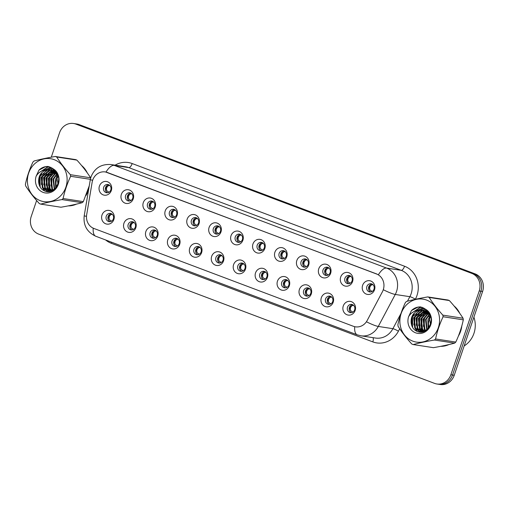 <?xml version="1.0" encoding="UTF-8"?>
<svg xmlns="http://www.w3.org/2000/svg" width="508" height="508" viewBox="0 0 508 508"><rect width="100%" height="100%" fill="white"/><g stroke="black" fill="none" stroke-linecap="round" stroke-linejoin="round"><path stroke-width="0.76" d="M135.814 227.768A6.934 6.325 98.7 0 1 127.654 232.073A6.934 6.325 98.7 0 1 123.933 223.285A6.934 6.325 98.7 0 1 132.086 218.98A6.934 6.325 98.7 0 1 135.814 227.768M128.181 224.472A4.159 3.797 -81.3 0 0 131.115 229.927A4.159 3.797 -81.3 0 0 135.306 227.159A4.159 3.797 -81.3 0 0 132.378 221.704A4.159 3.797 -81.3 0 0 128.181 224.472M157.747 236.036A6.934 6.325 98.7 0 1 149.587 240.347A6.934 6.325 98.7 0 1 145.866 231.559A6.934 6.325 98.7 0 1 154.019 227.247A6.934 6.325 98.7 0 1 157.747 236.036M150.114 232.74A4.159 3.797 -81.3 0 0 153.048 238.195A4.159 3.797 -81.3 0 0 157.245 235.426A4.159 3.797 -81.3 0 0 154.311 229.972A4.159 3.797 -81.3 0 0 150.114 232.74M179.68 244.304A6.934 6.325 98.7 0 1 171.526 248.615A6.934 6.325 98.7 0 1 167.799 239.827A6.934 6.325 98.7 0 1 175.959 235.521A6.934 6.325 98.7 0 1 179.68 244.304M172.047 241.014A4.159 3.797 -81.3 0 0 174.981 246.469A4.159 3.797 -81.3 0 0 179.178 243.7A4.159 3.797 -81.3 0 0 176.244 238.246A4.159 3.797 -81.3 0 0 172.047 241.014M201.613 252.578A6.934 6.325 98.7 0 1 193.459 256.883A6.934 6.325 98.7 0 1 189.732 248.101A6.934 6.325 98.7 0 1 197.891 243.789A6.934 6.325 98.7 0 1 201.613 252.578M193.98 249.282A4.159 3.797 -81.3 0 0 196.914 254.737A4.159 3.797 -81.3 0 0 201.111 251.968A4.159 3.797 -81.3 0 0 198.177 246.513A4.159 3.797 -81.3 0 0 193.98 249.282M223.545 260.845A6.934 6.325 98.7 0 1 215.392 265.157A6.934 6.325 98.7 0 1 211.665 256.369A6.934 6.325 98.7 0 1 219.824 252.057A6.934 6.325 98.7 0 1 223.545 260.845M215.913 257.55A4.159 3.797 -81.3 0 0 218.846 263.004A4.159 3.797 -81.3 0 0 223.044 260.236A4.159 3.797 -81.3 0 0 220.11 254.781A4.159 3.797 -81.3 0 0 215.913 257.55M245.478 269.113A6.934 6.325 98.7 0 1 237.325 273.425A6.934 6.325 98.7 0 1 233.597 264.636A6.934 6.325 98.7 0 1 241.757 260.331A6.934 6.325 98.7 0 1 245.478 269.113M237.846 265.824A4.159 3.797 -81.3 0 0 240.779 271.278A4.159 3.797 -81.3 0 0 244.977 268.51A4.159 3.797 -81.3 0 0 242.043 263.055A4.159 3.797 -81.3 0 0 237.846 265.824M267.411 277.387A6.934 6.325 98.7 0 1 259.258 281.692A6.934 6.325 98.7 0 1 255.53 272.91A6.934 6.325 98.7 0 1 263.69 268.599A6.934 6.325 98.7 0 1 267.411 277.387M259.779 274.091A4.159 3.797 -81.3 0 0 262.712 279.546A4.159 3.797 -81.3 0 0 266.91 276.777A4.159 3.797 -81.3 0 0 263.976 271.323A4.159 3.797 -81.3 0 0 259.779 274.091M289.344 285.655A6.934 6.325 98.7 0 1 281.191 289.966A6.934 6.325 98.7 0 1 277.463 281.178A6.934 6.325 98.7 0 1 285.623 276.873A6.934 6.325 98.7 0 1 289.344 285.655M281.711 282.359A4.159 3.797 -81.3 0 0 284.645 287.814A4.159 3.797 -81.3 0 0 288.842 285.051A4.159 3.797 -81.3 0 0 285.909 279.591A4.159 3.797 -81.3 0 0 281.711 282.359M311.277 293.929A6.934 6.325 98.7 0 1 303.124 298.234A6.934 6.325 98.7 0 1 299.403 289.446A6.934 6.325 98.7 0 1 307.556 285.14A6.934 6.325 98.7 0 1 311.277 293.929M303.651 290.633A4.159 3.797 -81.3 0 0 306.578 296.088A4.159 3.797 -81.3 0 0 310.775 293.319A4.159 3.797 -81.3 0 0 307.842 287.865A4.159 3.797 -81.3 0 0 303.651 290.633M333.21 302.197A6.934 6.325 98.7 0 1 325.056 306.502A6.934 6.325 98.7 0 1 321.335 297.72A6.934 6.325 98.7 0 1 329.489 293.408A6.934 6.325 98.7 0 1 333.21 302.197M325.584 298.901A4.159 3.797 -81.3 0 0 328.511 304.356A4.159 3.797 -81.3 0 0 332.708 301.587A4.159 3.797 -81.3 0 0 329.775 296.132A4.159 3.797 -81.3 0 0 325.584 298.901M355.143 310.464A6.934 6.325 98.7 0 1 346.989 314.776A6.934 6.325 98.7 0 1 343.268 305.987A6.934 6.325 98.7 0 1 351.422 301.682A6.934 6.325 98.7 0 1 355.143 310.464M347.516 307.169A4.159 3.797 -81.3 0 0 350.444 312.63A4.159 3.797 -81.3 0 0 354.641 309.861A4.159 3.797 -81.3 0 0 351.707 304.406A4.159 3.797 -81.3 0 0 347.516 307.169M113.881 219.494A6.934 6.325 98.7 0 1 105.721 223.806A6.934 6.325 98.7 0 1 102 215.017A6.934 6.325 98.7 0 1 110.153 210.712A6.934 6.325 98.7 0 1 113.881 219.494M106.248 216.198A4.159 3.797 -81.3 0 0 109.182 221.659A4.159 3.797 -81.3 0 0 113.373 218.891A4.159 3.797 -81.3 0 0 110.446 213.436A4.159 3.797 -81.3 0 0 106.248 216.198M133.236 198.838A6.934 6.325 98.7 0 1 125.082 203.149A6.934 6.325 98.7 0 1 121.361 194.361A6.934 6.325 98.7 0 1 129.515 190.049A6.934 6.325 98.7 0 1 133.236 198.838M125.609 195.542A4.159 3.797 -81.3 0 0 128.537 200.997A4.159 3.797 -81.3 0 0 132.734 198.228A4.159 3.797 -81.3 0 0 129.8 192.773A4.159 3.797 -81.3 0 0 125.609 195.542M155.169 207.105A6.934 6.325 98.7 0 1 147.015 211.417A6.934 6.325 98.7 0 1 143.294 202.629A6.934 6.325 98.7 0 1 151.447 198.323A6.934 6.325 98.7 0 1 155.169 207.105M147.542 203.816A4.159 3.797 -81.3 0 0 150.47 209.271A4.159 3.797 -81.3 0 0 154.667 206.502A4.159 3.797 -81.3 0 0 151.733 201.047A4.159 3.797 -81.3 0 0 147.542 203.816M177.101 215.379A6.934 6.325 98.7 0 1 168.948 219.685A6.934 6.325 98.7 0 1 165.227 210.903A6.934 6.325 98.7 0 1 173.38 206.591A6.934 6.325 98.7 0 1 177.101 215.379M169.475 212.084A4.159 3.797 -81.3 0 0 172.403 217.538A4.159 3.797 -81.3 0 0 176.6 214.77A4.159 3.797 -81.3 0 0 173.666 209.315A4.159 3.797 -81.3 0 0 169.475 212.084M199.034 223.647A6.934 6.325 98.7 0 1 190.881 227.959A6.934 6.325 98.7 0 1 187.16 219.17A6.934 6.325 98.7 0 1 195.313 214.859A6.934 6.325 98.7 0 1 199.034 223.647M191.408 220.351A4.159 3.797 -81.3 0 0 194.335 225.806A4.159 3.797 -81.3 0 0 198.533 223.037A4.159 3.797 -81.3 0 0 195.605 217.583A4.159 3.797 -81.3 0 0 191.408 220.351M220.967 231.921A6.934 6.325 98.7 0 1 212.814 236.226A6.934 6.325 98.7 0 1 209.093 227.438A6.934 6.325 98.7 0 1 217.246 223.133A6.934 6.325 98.7 0 1 220.967 231.921M213.341 228.625A4.159 3.797 -81.3 0 0 216.275 234.08A4.159 3.797 -81.3 0 0 220.466 231.311A4.159 3.797 -81.3 0 0 217.538 225.857A4.159 3.797 -81.3 0 0 213.341 228.625M242.9 240.189A6.934 6.325 98.7 0 1 234.747 244.494A6.934 6.325 98.7 0 1 231.026 235.712A6.934 6.325 98.7 0 1 239.179 231.4A6.934 6.325 98.7 0 1 242.9 240.189M235.274 236.893A4.159 3.797 -81.3 0 0 238.208 242.348A4.159 3.797 -81.3 0 0 242.399 239.579A4.159 3.797 -81.3 0 0 239.471 234.124A4.159 3.797 -81.3 0 0 235.274 236.893M264.833 248.456A6.934 6.325 98.7 0 1 256.68 252.768A6.934 6.325 98.7 0 1 252.959 243.98A6.934 6.325 98.7 0 1 261.112 239.674A6.934 6.325 98.7 0 1 264.833 248.456M257.207 245.161A4.159 3.797 -81.3 0 0 260.14 250.615A4.159 3.797 -81.3 0 0 264.331 247.853A4.159 3.797 -81.3 0 0 261.404 242.392A4.159 3.797 -81.3 0 0 257.207 245.161M286.766 256.731A6.934 6.325 98.7 0 1 278.613 261.036A6.934 6.325 98.7 0 1 274.892 252.247A6.934 6.325 98.7 0 1 283.045 247.942A6.934 6.325 98.7 0 1 286.766 256.731M279.14 253.435A4.159 3.797 -81.3 0 0 282.073 258.889A4.159 3.797 -81.3 0 0 286.264 256.121A4.159 3.797 -81.3 0 0 283.337 250.666A4.159 3.797 -81.3 0 0 279.14 253.435M308.699 264.998A6.934 6.325 98.7 0 1 300.546 269.304A6.934 6.325 98.7 0 1 296.824 260.521A6.934 6.325 98.7 0 1 304.978 256.21A6.934 6.325 98.7 0 1 308.699 264.998M301.073 261.703A4.159 3.797 -81.3 0 0 304.006 267.157A4.159 3.797 -81.3 0 0 308.197 264.389A4.159 3.797 -81.3 0 0 305.27 258.934A4.159 3.797 -81.3 0 0 301.073 261.703M330.638 273.266A6.934 6.325 98.7 0 1 322.478 277.578A6.934 6.325 98.7 0 1 318.757 268.789A6.934 6.325 98.7 0 1 326.911 264.484A6.934 6.325 98.7 0 1 330.638 273.266M323.005 269.97A4.159 3.797 -81.3 0 0 325.939 275.431A4.159 3.797 -81.3 0 0 330.13 272.663A4.159 3.797 -81.3 0 0 327.203 267.208A4.159 3.797 -81.3 0 0 323.005 269.97M352.571 281.54A6.934 6.325 98.7 0 1 344.411 285.845A6.934 6.325 98.7 0 1 340.69 277.057A6.934 6.325 98.7 0 1 348.844 272.752A6.934 6.325 98.7 0 1 352.571 281.54M344.938 278.244A4.159 3.797 -81.3 0 0 347.872 283.699A4.159 3.797 -81.3 0 0 352.063 280.93A4.159 3.797 -81.3 0 0 349.136 275.476A4.159 3.797 -81.3 0 0 344.938 278.244M374.504 289.808A6.934 6.325 98.7 0 1 366.344 294.119A6.934 6.325 98.7 0 1 362.623 285.331A6.934 6.325 98.7 0 1 370.776 281.019A6.934 6.325 98.7 0 1 374.504 289.808M366.871 286.512A4.159 3.797 -81.3 0 0 369.805 291.967A4.159 3.797 -81.3 0 0 373.996 289.198A4.159 3.797 -81.3 0 0 371.069 283.743A4.159 3.797 -81.3 0 0 366.871 286.512M111.303 190.57A6.934 6.325 98.7 0 1 103.149 194.875A6.934 6.325 98.7 0 1 99.428 186.087A6.934 6.325 98.7 0 1 107.582 181.781A6.934 6.325 98.7 0 1 111.303 190.57M103.676 187.274A4.159 3.797 -81.3 0 0 106.604 192.729A4.159 3.797 -81.3 0 0 110.801 189.96A4.159 3.797 -81.3 0 0 107.867 184.506A4.159 3.797 -81.3 0 0 103.676 187.274M132.067 229.94A4.159 3.797 98.7 0 1 130.054 224.758A4.159 3.797 98.7 0 1 133.293 221.977M154 238.208A4.159 3.797 98.7 0 1 151.987 233.032A4.159 3.797 98.7 0 1 155.226 230.245M175.939 246.482A4.159 3.797 98.7 0 1 173.92 241.3A4.159 3.797 98.7 0 1 177.159 238.519M197.872 254.749A4.159 3.797 98.7 0 1 195.853 249.568A4.159 3.797 98.7 0 1 199.092 246.786M219.805 263.017A4.159 3.797 98.7 0 1 217.786 257.842A4.159 3.797 98.7 0 1 221.024 255.06M241.738 271.291A4.159 3.797 98.7 0 1 239.719 266.109A4.159 3.797 98.7 0 1 242.957 263.328M263.671 279.559A4.159 3.797 98.7 0 1 261.652 274.377A4.159 3.797 98.7 0 1 264.89 271.596M285.604 287.833A4.159 3.797 98.7 0 1 283.585 282.651A4.159 3.797 98.7 0 1 286.823 279.87M307.537 296.101A4.159 3.797 98.7 0 1 305.518 290.919A4.159 3.797 98.7 0 1 308.756 288.138M329.47 304.368A4.159 3.797 98.7 0 1 327.45 299.187A4.159 3.797 98.7 0 1 330.695 296.405M351.403 312.642A4.159 3.797 98.7 0 1 349.39 307.461A4.159 3.797 98.7 0 1 352.628 304.679M110.134 221.672A4.159 3.797 98.7 0 1 108.121 216.491A4.159 3.797 98.7 0 1 111.36 213.709M129.496 201.009A4.159 3.797 98.7 0 1 127.483 195.834A4.159 3.797 98.7 0 1 130.721 193.046M151.428 209.283A4.159 3.797 98.7 0 1 149.416 204.102A4.159 3.797 98.7 0 1 152.654 201.32M173.361 217.551A4.159 3.797 98.7 0 1 171.348 212.369A4.159 3.797 98.7 0 1 174.587 209.588M195.294 225.825A4.159 3.797 98.7 0 1 193.281 220.643A4.159 3.797 98.7 0 1 196.52 217.862M217.227 234.093A4.159 3.797 98.7 0 1 215.214 228.911A4.159 3.797 98.7 0 1 218.453 226.13M239.16 242.36A4.159 3.797 98.7 0 1 237.147 237.179A4.159 3.797 98.7 0 1 240.386 234.398M261.093 250.635A4.159 3.797 98.7 0 1 259.08 245.453A4.159 3.797 98.7 0 1 262.319 242.672M283.026 258.902A4.159 3.797 98.7 0 1 281.013 253.721A4.159 3.797 98.7 0 1 284.251 250.939M304.959 267.17A4.159 3.797 98.7 0 1 302.946 261.988A4.159 3.797 98.7 0 1 306.184 259.207M326.892 275.444A4.159 3.797 98.7 0 1 324.879 270.262A4.159 3.797 98.7 0 1 328.117 267.481M348.825 283.712A4.159 3.797 98.7 0 1 346.812 278.53A4.159 3.797 98.7 0 1 350.05 275.749M370.757 291.979A4.159 3.797 98.7 0 1 368.745 286.804A4.159 3.797 98.7 0 1 371.983 284.016M107.563 192.742A4.159 3.797 98.7 0 1 105.55 187.56A4.159 3.797 98.7 0 1 108.788 184.779M92.126 182.347A12.478 11.386 98.7 0 1 92.659 180.238A12.478 11.386 98.7 0 1 105.245 171.933A12.478 11.386 98.7 0 1 107.334 172.485L376.549 273.996A12.478 11.386 98.7 0 1 382.397 291.795L367.17 320.51A12.478 11.386 98.7 0 1 355.435 326.828A12.478 11.386 98.7 0 1 353.346 326.276L93.904 228.454A12.478 11.386 98.7 0 1 86.671 214.744L92.126 182.347M49.593 176.847A22.415 20.447 -81.3 0 0 48.527 185.484M48.698 187.344A22.415 20.447 -81.3 0 0 49.193 189.929M49.308 190.373A22.415 20.447 -81.3 0 0 49.505 191.059M49.543 191.186A22.415 20.447 -81.3 0 0 49.644 191.516M68.205 205.892A22.415 20.447 -81.3 0 0 76.435 204.133M85.947 195.561A22.415 20.447 -81.3 0 0 88.182 190.76A22.415 20.447 -81.3 0 0 88.76 188.773M422.065 317.29A22.415 20.447 -81.3 0 0 420.992 325.92M421.17 327.787A22.415 20.447 -81.3 0 0 421.659 330.365M421.773 330.816A22.415 20.447 -81.3 0 0 421.97 331.502M422.008 331.629A22.415 20.447 -81.3 0 0 422.11 331.953M440.677 346.335A22.415 20.447 -81.3 0 0 448.901 344.57M458.413 336.004A22.415 20.447 -81.3 0 0 460.648 331.203A22.415 20.447 -81.3 0 0 461.804 325.958M105.524 171.971L376.885 274.034M36.62 200.514L31.204 216.529A13.868 12.649 -81.3 0 0 38.646 234.099L434.55 383.381A13.868 12.649 -81.3 0 0 436.88 383.991L440.252 384.505A13.868 12.649 -81.3 0 0 454.235 375.279L482.6 291.471L480.917 291.211A13.868 12.649 -81.3 0 0 473.469 273.641L77.565 124.365A13.868 12.649 -81.3 0 0 75.241 123.755A13.868 12.649 -81.3 0 1 77.565 124.365L473.469 273.641A13.868 12.649 -81.3 0 1 480.917 291.211L452.545 375.018L480.917 291.211L479.228 290.957A13.868 12.649 -81.3 0 0 471.786 273.38L75.883 124.104A13.868 12.649 -81.3 0 0 73.552 123.495A13.868 12.649 -81.3 0 0 59.569 132.721L51.289 157.188M438.563 384.245A13.868 12.649 -81.3 0 0 452.545 375.018A13.868 12.649 -81.3 0 1 438.563 384.245M87.281 172.898A22.415 20.447 -81.3 0 0 81.566 165.487M53.645 169.151A22.415 20.447 -81.3 0 0 52.762 170.339A22.415 20.447 -81.3 0 0 52.622 170.542M52.508 170.707A22.415 20.447 -81.3 0 0 51.93 171.628M51.632 172.136A22.415 20.447 -81.3 0 0 50.292 174.917M459.746 313.341A22.415 20.447 -81.3 0 0 454.031 305.93M426.11 309.594A22.415 20.447 -81.3 0 0 425.228 310.775M424.98 311.15A22.415 20.447 -81.3 0 0 424.396 312.071M424.104 312.579A22.415 20.447 -81.3 0 0 422.758 315.354M436.88 383.991A13.868 12.649 -81.3 0 0 450.863 374.764L479.228 290.957M482.6 291.471A13.868 12.649 -81.3 0 0 475.158 273.901L79.248 124.619A13.868 12.649 -81.3 0 0 76.924 124.009L73.552 123.495M106.763 190.722C106.102 188.551 106.674 186.861 108.477 185.655L105.588 187.579L106.763 190.722L108.947 192.24M109.766 185.439L108.477 185.655M109.341 219.646C108.68 217.481 109.252 215.792 111.055 214.586L108.16 216.503L109.341 219.646L111.519 221.164M112.338 214.37L111.055 214.586M128.695 198.99C128.035 196.818 128.607 195.136 130.41 193.929L127.521 195.853L128.695 198.99L130.88 200.508M131.699 193.707L130.41 193.929M150.628 207.264C149.968 205.092 150.539 203.403 152.343 202.197L149.454 204.121L150.628 207.264L152.813 208.775M153.632 201.981L152.343 202.197M172.561 215.532C171.901 213.36 172.472 211.671 174.276 210.464L171.386 212.388L172.561 215.532L174.746 217.049M175.565 210.249L174.276 210.464M194.494 223.799C193.834 221.628 194.405 219.945 196.209 218.738L193.319 220.662L194.494 223.799L196.679 225.317M197.498 218.523L196.209 218.738M131.274 227.921C130.613 225.749 131.185 224.06 132.988 222.853L130.092 224.771L131.274 227.921L133.452 229.438M134.271 222.637L132.988 222.853M153.206 236.188C152.546 234.017 153.118 232.327 154.921 231.127L152.025 233.045L153.206 236.188L155.385 237.706M156.204 230.905L154.921 231.127M175.139 244.462C174.479 242.291 175.05 240.601 176.854 239.395L173.965 241.313L175.139 244.462L177.317 245.974M178.143 239.179L176.854 239.395M86.487 194.177A22.187 20.237 -81.3 0 0 87.986 190.684A22.187 20.237 -81.3 0 0 88.925 186.963M86.449 171.742A22.187 20.237 -81.3 0 0 82.448 166.561M53.816 169.278A22.187 20.237 -81.3 0 0 52.997 170.377M52.724 170.783A22.187 20.237 -81.3 0 0 52.261 171.501M51.981 171.958A22.187 20.237 -81.3 0 0 50.717 174.447M57.442 175.654A15.069 13.748 -81.3 0 0 56.883 176.695M68.485 205.842A22.187 20.237 -81.3 0 0 69.177 205.88M49.346 178.568A22.187 20.237 -81.3 0 0 48.8 186.322M48.99 187.865A22.187 20.237 -81.3 0 0 49.467 190.151M49.574 190.551A22.187 20.237 -81.3 0 0 49.721 191.046M69.532 205.632A22.187 20.237 -81.3 0 0 75.108 204.438M458.953 334.62A22.187 20.237 -81.3 0 0 460.451 331.127A22.187 20.237 -81.3 0 0 461.391 327.406M458.915 312.185A22.187 20.237 -81.3 0 0 454.92 307.003M426.282 309.721A22.187 20.237 -81.3 0 0 425.469 310.813M425.19 311.22A22.187 20.237 -81.3 0 0 424.726 311.937M424.447 312.401A22.187 20.237 -81.3 0 0 423.183 314.884M464.179 345.904A23.108 21.082 -81.3 0 0 473.945 333.375A23.108 21.082 -81.3 0 0 473.907 317.157M429.908 316.097A15.069 13.748 -81.3 0 0 429.349 317.132M440.957 346.278A22.187 20.237 -81.3 0 0 441.642 346.323M421.811 319.005A22.187 20.237 -81.3 0 0 421.265 326.765M421.456 328.308A22.187 20.237 -81.3 0 0 421.938 330.594M422.046 330.987A22.187 20.237 -81.3 0 0 422.192 331.489M441.998 346.069A22.187 20.237 -81.3 0 0 447.573 344.875M57.944 176.892A10.566 9.639 -81.3 0 0 56.572 186.868M40.316 200.698A21.723 19.812 -81.3 0 0 65.869 187.198A21.723 19.812 -81.3 0 0 54.204 159.664A21.723 19.812 -81.3 0 0 28.651 173.165A21.723 19.812 -81.3 0 0 40.316 200.698M90.646 178.086A24.962 22.765 -81.3 0 0 90.595 177.8C86.957 172.066 82.391 166.173 76.898 160.109L56.693 157.004A24.962 22.765 -81.3 0 0 55.994 156.724A24.962 22.765 -81.3 0 0 55.289 156.477C47.282 157.855 40.208 159.36 34.074 161.004A24.962 22.765 -81.3 0 0 32.918 162.077C29.502 169.367 26.994 176.771 25.4 184.296A24.962 22.765 -81.3 0 0 25.648 185.903C29.324 191.681 33.89 197.58 39.338 203.594A24.962 22.765 -81.3 0 0 40.037 203.867A24.962 22.765 -81.3 0 0 40.742 204.121L60.954 207.226C68.904 205.861 75.971 204.356 82.169 202.698A24.962 22.765 -81.3 0 0 83.318 201.625L89.275 185.75M82.169 202.698L61.957 199.593C54.007 200.958 46.939 202.463 40.742 204.121M61.957 199.593A24.962 22.765 -81.3 0 0 63.113 198.52L83.318 201.625M90.361 179.33L70.631 176.295C67.208 183.585 64.707 190.989 63.113 198.52M70.631 176.295A24.962 22.765 -81.3 0 0 70.383 174.695L90.595 177.8M56.693 157.004C60.331 162.738 64.891 168.637 70.383 174.695M76.898 160.109A24.962 22.765 -81.3 0 0 76.206 159.836A24.962 22.765 -81.3 0 0 75.502 159.582L55.289 156.477M57.544 175.876L55.416 179.413L55.645 188.062M57.385 173.603L56.934 173.907M56.591 174.168L53.035 179.051L54.261 189.363M57.563 173.977L57.188 174.263M56.839 174.542L53.632 179.14L54.604 189.097M56.674 172.364L55.905 172.72M55.575 172.898L50.654 178.683L51.86 188.97L52.915 190.176M56.852 172.637L56.166 172.987M55.829 173.184L51.251 178.772L52.457 189.059L53.251 190.005M55.785 171.52L54.832 171.799M54.508 171.914L48.279 178.314L49.479 188.601L51.619 190.691M56.064 171.691L55.099 172.009M54.775 172.136L48.876 178.41L50.076 188.697L51.943 190.589M55.55 170.891L54.959 170.91M54.654 170.942L53.721 171.082M53.403 171.152L45.898 177.952L47.104 188.239L50.355 190.976M55.645 170.999L55.245 171.031M54.94 171.069L54 171.24M53.683 171.323L46.495 178.041L47.701 188.328L50.667 190.925M55.455 170.783L53.797 170.542M53.499 170.529L52.584 170.548M52.273 170.574L51.365 170.713L43.523 177.584L44.723 187.871L49.124 191.065M55.423 170.745L54.699 170.637M55.226 170.536L54.089 170.618M53.791 170.618L52.87 170.669M52.559 170.701L44.113 177.679L45.32 187.966L49.428 191.065M56.337 171.875L54.166 170.745L51.422 170.174M51.117 170.161L48.99 170.345L41.142 177.222L42.348 187.509L46.222 190.519L47.917 190.976L51.003 190.856L54.724 188.995M55.956 171.374L52.318 170.269M54.096 169.501L52.61 170.313L51.714 170.256M51.41 170.25L49.587 170.44L41.739 177.311L42.939 187.598L46.819 190.614L48.216 191.014M58.026 183.947L56.058 173.457L51.791 170.383L49.943 169.901L46.603 169.983C40.989 171.787 38.341 175.851 38.659 182.175L38.697 182.455C39.205 186.461 41.097 189.262 44.387 190.849C55.861 196.494 64.713 175.901 53.613 169.132L48.184 166.478C44.698 166.364 41.631 167.576 38.976 170.117L36.112 176.276A12.916 11.779 -81.3 0 0 43.129 192.38A12.916 11.779 -81.3 0 0 57.823 185.617A12.916 11.779 -81.3 0 0 53.613 169.132M58.509 176.911L56.655 173.546L52.381 170.472L49.943 169.901M52.984 168.618L50.235 169.951L47.206 170.072L39.357 176.949L38.659 182.175M49.416 191.154L50.298 191.338M49.714 191.16L50.425 191.345M47.917 190.976L51.638 190.938M36.112 176.276C38.487 172.263 41.986 170.161 46.603 169.983M56.42 171.99L55.747 172.568M55.486 172.809L55.156 173.145M53.746 174.847L51.949 178.276L51.664 187.789M52.4 189.636L52.724 190.265M54.731 171.101L54.293 171.425M54.077 171.59L52.775 172.777M51.365 174.479L49.568 177.908L49.289 187.427M50.019 189.268L50.946 190.868M54.235 169.615L52.629 170.542M52.356 170.732L50.394 172.415M48.99 174.117L47.193 177.54L46.907 187.058M47.644 188.906L48.774 190.798M49.016 191.129L49.365 191.56M53.118 168.719L50.533 169.996M49.974 170.371L48.019 172.047M46.609 173.749L44.812 177.178L44.533 186.69M45.263 188.538L46.393 190.436M46.545 190.64L47.371 191.624M52.032 167.964L47.866 169.812M47.593 170.002L45.637 171.685M44.228 173.387L42.437 176.809L42.151 186.328M42.888 188.176L44.774 191.021M50.914 167.354L44.507 170.174M41.853 173.018L40.056 176.447L40.17 187.058M49.746 166.884L47.765 167.119L39.891 172.091M48.406 166.522L45.39 166.757L38.976 170.117M56.267 171.825L55.575 172.409M55.321 172.637L54.229 173.787M52.426 176.479L51.651 178.225L50.94 185.966M51.765 188.836L52.508 190.367M53.886 171.463L51.854 173.425M50.044 176.111L49.276 177.864L48.558 185.598M49.384 188.468L50.711 190.919M51.867 170.821L49.473 173.057M47.669 175.749L46.895 177.495L46.177 185.236M47.009 188.1L48.368 190.602M48.73 191.097L49.136 191.586M50.228 169.951L49.828 170.218M49.492 170.459L47.098 172.695M45.288 175.381L44.514 177.133L43.802 184.868M44.628 187.738L45.993 190.24M46.184 190.506L47.092 191.599M51.899 167.875L47.454 169.85M47.111 170.091L44.717 172.326M42.913 175.019L42.139 176.765L41.421 184.506M42.247 187.369L44.367 190.843M50.775 167.291L44.037 170.269M40.532 174.65L39.757 176.403L39.243 185.071M49.593 166.834L47.466 167.075L39.148 172.65M430.409 317.335A10.566 9.639 -81.3 0 0 429.038 327.311M412.782 341.135A21.723 19.812 -81.3 0 0 438.334 327.641A21.723 19.812 -81.3 0 0 426.669 300.107A21.723 19.812 -81.3 0 0 401.117 313.607A21.723 19.812 -81.3 0 0 412.782 341.135M427.755 296.92C419.748 298.291 412.68 299.803 406.54 301.447A24.962 22.765 -81.3 0 0 405.39 302.52C401.968 309.804 399.459 317.214 397.866 324.739A24.962 22.765 -81.3 0 0 398.113 326.339C401.79 332.124 406.356 338.023 411.81 344.03A24.962 22.765 -81.3 0 0 412.502 344.31A24.962 22.765 -81.3 0 0 413.207 344.564L433.419 347.669C441.369 346.304 448.437 344.792 454.635 343.135A24.962 22.765 -81.3 0 0 455.79 342.062C459.194 334.816 461.702 327.406 463.309 319.843A24.962 22.765 -81.3 0 0 463.061 318.243C459.423 312.509 454.857 306.61 449.364 300.552A24.962 22.765 -81.3 0 0 448.672 300.272A24.962 22.765 -81.3 0 0 447.967 300.025L427.755 296.92A24.962 22.765 -81.3 0 1 428.46 297.167A24.962 22.765 -81.3 0 1 429.158 297.447C432.797 303.181 437.363 309.074 442.849 315.138L463.061 318.243M454.635 343.135L434.423 340.03C426.472 341.395 419.405 342.906 413.207 344.564M434.423 340.03A24.962 22.765 -81.3 0 0 435.578 338.957L455.79 342.062M463.309 319.843L443.097 316.738C439.68 324.021 437.172 331.432 435.578 338.957M443.097 316.738A24.962 22.765 -81.3 0 0 442.849 315.138M430.009 316.319L427.882 319.856L428.117 328.505M429.851 314.046L429.406 314.35M429.057 314.611L425.501 319.488L426.726 329.8M430.028 314.42L429.654 314.7M429.304 314.985L426.098 319.583L427.069 329.54M429.139 312.807L428.371 313.163M428.041 313.341L423.126 319.126L424.326 329.413L425.387 330.619M429.317 313.08L428.631 313.43M428.301 313.626L423.716 319.214L424.923 329.501L425.717 330.441M428.25 311.956L427.298 312.236M426.974 312.356L420.745 318.757L421.951 329.044L424.085 331.133M428.53 312.128L427.571 312.445M427.247 312.579L421.342 318.846L422.542 329.133L424.409 331.025M428.022 311.328L427.425 311.353M427.12 311.379L426.187 311.525M425.875 311.594L418.37 318.389L419.57 328.676L422.821 331.419M428.117 311.442L427.717 311.474M427.406 311.512L426.466 311.683M426.149 311.766L418.96 318.484L420.167 328.771L423.139 331.368M427.926 311.226L426.269 310.979M425.964 310.966L425.05 310.991M424.739 311.017L423.837 311.15L415.989 318.027L417.195 328.314L421.589 331.508M427.888 311.188L427.165 311.074M427.692 310.972L426.561 311.061M426.256 311.055L425.336 311.106M425.025 311.144L416.585 318.116L417.786 328.403L421.894 331.502M428.809 312.318L426.631 311.188L423.888 310.617M423.583 310.604L421.456 310.788L413.614 317.659L414.814 327.946L418.687 330.962L420.389 331.413L423.469 331.299L427.19 329.438M428.428 311.817L424.783 310.712M426.561 309.937L425.082 310.756L424.18 310.693M423.875 310.693L422.053 310.877L414.204 317.754L415.411 328.041L419.284 331.051L420.688 331.457M430.498 324.39L428.523 313.893L424.256 310.82L422.408 310.344L419.075 310.42C413.461 312.229 410.807 316.293 411.131 322.618L411.163 322.897C411.671 326.904 413.569 329.705 416.852 331.292C428.327 336.931 437.178 316.338 426.085 309.575L420.656 306.921C417.17 306.8 414.096 308.013 411.448 310.559L408.578 316.719A12.916 11.779 -81.3 0 0 415.601 332.816A12.916 11.779 -81.3 0 0 430.289 326.06A12.916 11.779 -81.3 0 0 426.085 309.575M430.981 317.354L429.12 313.988L424.847 310.915L422.408 310.344M422.707 310.394L419.671 310.515L411.829 317.386L411.131 322.618M421.881 331.591L422.764 331.781M422.186 331.597L422.891 331.788M420.389 331.413L424.104 331.381M408.578 316.719C410.959 312.706 414.452 310.604 419.075 310.42M449.364 300.552L429.158 297.447M428.885 312.426L428.212 313.004M427.958 313.252L427.622 313.582M426.212 315.29L424.415 318.713L424.136 328.231M424.866 330.073L425.196 330.708M427.196 311.537L426.758 311.868M426.542 312.033L425.24 313.22M423.831 314.922L422.04 318.351L421.754 327.863M422.485 329.711L423.412 331.311M426.707 310.058L425.374 310.801M424.821 311.175L422.866 312.852M421.456 314.554L419.659 317.983L419.379 327.501M420.11 329.343L421.24 331.241M421.488 331.565L421.837 331.997M425.583 309.156L422.999 310.432M422.44 310.807L420.484 312.49M419.075 314.192L417.284 317.614L416.998 327.133M417.728 328.981L418.865 330.873M419.011 331.076L419.843 332.067M424.504 308.4L420.338 310.255M420.065 310.445L418.109 312.122M416.7 313.823L414.903 317.252L414.617 326.771M415.353 328.613L417.246 331.457M423.38 307.797L416.973 310.617M414.318 313.461L412.521 316.884L412.636 327.501M422.212 307.321L420.23 307.562L412.356 312.534M420.872 306.959L417.855 307.194L411.448 310.559M428.733 312.268L428.041 312.845M427.787 313.08L426.701 314.23M424.891 316.922L424.116 318.668L423.405 326.409M424.231 329.273L424.98 330.803M426.358 311.899L424.32 313.861M422.51 316.554L421.742 318.3L421.024 326.041M421.85 328.911L423.183 331.362M424.339 311.264L421.945 313.5M420.135 316.186L419.36 317.938L418.649 325.679M419.475 328.543L420.84 331.045M421.202 331.534L421.602 332.029M425.45 309.055L422.294 310.655M421.957 310.896L419.564 313.131M417.754 315.824L416.985 317.57L416.268 325.31M417.093 328.181L418.459 330.676M418.649 330.943L419.564 332.041M424.364 308.318L419.919 310.293M419.576 310.534L417.182 312.769M415.379 315.455L414.604 317.208L413.893 324.942M414.719 327.812L416.833 331.286M423.24 307.727L416.509 310.712M412.998 315.093L412.229 316.84L411.709 325.514M422.059 307.27L419.938 307.518L411.613 313.087M216.427 232.073C215.767 229.902 216.338 228.213 218.142 227.006L215.252 228.93L216.427 232.073L218.611 233.591M219.431 226.79L218.142 227.006M238.36 240.341C237.7 238.169 238.271 236.48 240.074 235.274L237.185 237.198L238.36 240.341L240.544 241.859M241.364 235.058L240.074 235.274M260.299 248.609C259.639 246.444 260.21 244.754 262.007 243.548L259.118 245.472L260.299 248.609L262.477 250.126M263.296 243.332L262.007 243.548M197.072 252.73C196.412 250.558 196.983 248.869 198.787 247.663L195.898 249.58L197.072 252.73L199.25 254.248M200.076 247.447L198.787 247.663M219.005 260.998C218.345 258.826 218.916 257.143 220.72 255.937L217.83 257.854L219.005 260.998L221.183 262.515M222.009 255.714L220.72 255.937M240.938 269.272C240.278 267.1 240.849 265.411 242.653 264.204L239.763 266.122L240.938 269.272L243.116 270.783M243.942 263.989L242.653 264.204M282.232 256.883C281.572 254.711 282.143 253.022 283.947 251.816L281.051 253.74L282.232 256.883L284.41 258.401M285.229 251.6L283.947 251.816M304.165 265.151C303.505 262.979 304.076 261.29 305.88 260.083L302.984 262.014L304.165 265.151L306.343 266.668M307.162 259.867L305.88 260.083M326.098 273.418C325.438 271.253 326.009 269.564 327.812 268.357L324.917 270.281L326.098 273.418L328.276 274.936M329.095 268.141L327.812 268.357M348.031 281.692C347.37 279.521 347.942 277.832 349.745 276.625L346.85 278.549L348.031 281.692L350.209 283.21M351.028 276.409L349.745 276.625M369.964 289.96C369.303 287.788 369.875 286.106 371.678 284.899L368.783 286.823L369.964 289.96L372.142 291.478M372.961 284.677L371.678 284.899M262.871 277.539C262.211 275.368 262.782 273.679 264.585 272.472L261.696 274.39L262.871 277.539L265.055 279.057M265.875 272.256L264.585 272.472M284.804 285.807C284.143 283.642 284.715 281.953 286.518 280.746L283.629 282.664L284.804 285.807L286.988 287.325M287.807 280.53L286.518 280.746M306.737 294.081C306.076 291.909 306.648 290.22 308.451 289.014L305.562 290.932L306.737 294.081L308.921 295.599M309.74 288.798L308.451 289.014M328.67 302.349C328.009 300.177 328.581 298.488 330.384 297.282L327.495 299.206L328.67 302.349L330.854 303.867M331.673 297.066L330.384 297.282M350.603 310.617C349.942 308.451 350.514 306.762 352.317 305.556L349.428 307.473L350.603 310.617L352.787 312.134M353.606 305.34L352.317 305.556M376.549 273.996L376.923 274.053M107.334 172.485L107.709 172.542M115.094 165.17A23.108 21.082 98.7 0 1 132.175 163.544L404.559 266.243A4.623 1.861 -69.3 0 1 401.206 270.32L128.822 167.621A18.491 16.866 -81.3 0 0 125.724 166.802L111.112 164.56A18.491 16.866 98.7 0 1 114.217 165.373A16.18 6.509 110.7 0 0 106.007 172.053M404.559 266.243A23.108 21.082 98.7 0 1 416.966 295.535A23.108 21.082 98.7 0 1 415.379 299.212L415.322 299.32M383.616 289.884A16.18 2.369 27.9 0 0 395.256 294.45L409.867 296.691A18.491 16.866 -81.3 0 0 411.131 293.751A18.491 16.866 -81.3 0 0 401.206 270.32L386.601 268.078A18.491 16.866 98.7 0 1 396.526 291.509A18.491 16.866 98.7 0 1 395.256 294.45L378.289 326.441A18.491 16.866 98.7 0 1 360.909 335.801L375.52 338.049A18.491 16.866 -81.3 0 0 392.9 328.689L400.939 313.531M111.112 164.56C101.397 163.843 94.691 167.951 91.002 176.898L90.278 179.788L92.653 180.245M378.39 274.758A16.18 6.509 -69.3 0 1 386.601 268.078L114.217 165.373L128.822 167.621A4.623 1.861 -69.3 0 0 132.175 163.544M354.705 326.688A16.18 6.509 110.7 0 0 357.276 334.848L360.909 335.801M357.276 334.848L95.783 236.252A16.18 6.509 -69.3 0 1 93.205 228.162M366.732 321.92A16.18 2.369 27.9 0 0 378.289 326.441L392.9 328.689A4.623 0.673 -152.1 0 1 398.412 331.203A23.108 21.082 98.7 0 1 372.815 341.89L111.322 243.288A23.108 21.082 98.7 0 1 105.62 239.96M95.783 236.252C87.058 232.175 83.198 225.387 84.195 215.887L86.5 216.332M399.707 328.765L398.412 331.203M471.786 273.38L475.158 273.901M75.883 124.104L79.248 124.619M450.863 374.764L454.235 375.279M407.473 301.2L409.867 296.691A4.623 0.673 -152.1 0 1 415.379 299.212M111.62 242.227A4.623 1.861 -69.3 0 1 111.322 243.288M373.012 337.661A4.623 1.861 -69.3 0 1 372.815 341.89M105.245 171.933L105.956 172.047M90.278 179.788L84.195 215.887"/></g></svg>
